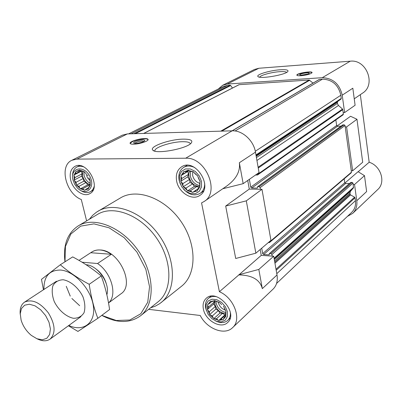<?xml version="1.0" encoding="UTF-8"?>
<svg xmlns="http://www.w3.org/2000/svg" width="402" height="402" viewBox="0 0 402 402"><rect width="100%" height="100%" fill="white"/><g stroke="black" fill="none" stroke-linecap="round" stroke-linejoin="round"><path stroke-width="0.6" d="M108.525 302.972L120.937 293.812C135.283 284.998 118.967 250.18 100.148 249.984C97.028 249.778 94.304 250.416 91.983 251.903L90.842 252.737L111.374 254.28C103.957 249.476 97.49 248.687 91.983 251.903L78.983 260.395M209.331 311.746L209.507 314.108L207.693 310.017L209.331 311.746L215.341 306.43L215.879 309.068L209.618 314.635L212.306 315.987L213.422 318.178L210.105 314.957M216.527 318.736L218.221 320.248L214.266 318.731L216.527 318.736L222.472 313.334L224.899 314.907L218.713 320.565L220.879 319.258L222.643 319.741L219.095 320.354M224.21 317.399L225.497 316.771L223.311 319.369L224.21 317.399L225.773 315.957M225.607 313.625L225.994 312.108L225.778 316.012L225.607 313.625C220.231 313.032 216.653 309.867 214.874 304.143L214.869 300.681M224.668 308.947L223.974 307.012L225.808 311.168L224.668 308.947M221.648 304.641L219.989 302.887L221.648 304.641M217.361 301.887L215.125 300.847L219.13 302.334L217.361 301.887M212.99 301.42L210.718 301.435L214.251 300.756L212.99 301.42M209.708 303.344L207.934 304.46L210.06 301.822L209.708 303.344L211.929 301.41M76.063 182.292L76.29 184.613L74.435 180.573L76.063 182.292L83.204 178.493L83.862 181.171L76.425 185.156L78.923 186.367L79.933 188.412L76.862 185.433M82.722 188.754L84.169 190.035L80.691 188.895L82.722 188.754L89.807 184.885L90.355 185.232M86.46 188.824L87.882 189.025L84.917 190.045L88.802 187.538M89.138 186.533L90.078 185.634L88.42 188.568L89.138 186.533M90.033 182.468L90.138 180.749L90.254 184.819L90.033 182.468M88.877 177.724L89.902 179.8L88.877 177.724M85.978 173.594L84.325 171.845L85.978 173.594M82.124 171.202L80.038 170.262L83.551 171.368L82.124 171.202M78.375 171.192L76.34 171.347L79.289 170.262L78.375 171.192L80.114 170.292M75.737 173.543L74.209 174.785L75.812 171.82L75.737 173.543L81.144 170.734M182.85 183.644L183.051 186.186L181.111 181.759L182.85 183.644L189.478 179.468L190.071 182.397L183.171 186.779L185.99 188.106L187.151 190.352L183.679 187.081M190.382 190.734L192.126 192.136L188.03 190.88L190.382 190.734L196.935 186.473L199.045 187.724M194.875 190.814L196.673 191.04L193.025 192.151L198.131 188.684M198.276 188.307L199.568 187.327L197.357 190.538L198.276 188.307M199.653 183.855L200.005 181.97L199.844 186.438L199.653 183.855M198.613 178.649L197.844 176.423L199.799 180.925L198.613 178.649M195.422 174.111L193.663 172.197L197.201 175.513L195.422 174.111M190.96 171.488L188.618 170.458L192.769 171.674L190.96 171.488M186.448 171.478L184.081 171.649L187.714 170.458L186.448 171.478L188.357 170.307M183.096 174.056L181.267 175.418L183.412 172.167L183.096 174.056L188.819 170.543M232.451 88.038L230.698 85.546L230.09 85.219L227.542 85.385L223.271 86.53L128.59 133.886M313.027 83.108L309.203 80.023L239.029 84.676L143.665 133.439M354.242 98.812L362.514 93.153C376.357 84.857 366.584 59.039 350.248 61.194L322.258 77.692C332.911 78.134 339.564 83.958 342.218 95.173L344.62 112.585L343.248 112.64L342.534 109.063L338.459 105.475L337.373 103.47L337.479 101.631L341.002 99.093L341.273 98.405L340.836 95.244C338.394 84.933 332.268 79.571 322.469 79.154L319.258 79.435L232.07 130.831M322.258 77.692L227.296 84.028L222.698 85.259L218.266 89.038M345.228 126.962L346.594 126.916L352.649 170.81L351.298 170.805L345.032 125.535L344.197 124.796L342.625 125.052M276.566 283.47L351.695 212.336C354.74 209.321 355.986 205.442 355.433 200.704L355.031 197.789L354.589 197.161L350.544 194.91L350.102 194.282L349.956 193.206L350.469 191.317L353.448 187.865L353.192 184.483L354.534 184.498L356.775 200.734L366.619 191.573L364.493 175.664L354.534 184.498M347.373 216.427L352.735 213.336C356.021 210.065 357.368 205.864 356.775 200.734M342.218 95.173L352.825 88.204L355.102 105.244L344.62 112.585M336.951 126.047L350.554 116.268L356.971 119.268L362.704 162.247L352.649 170.81M356.971 119.268L346.594 126.916M350.248 61.194L258.893 68.255L254.436 69.476L222.698 85.259M352.735 213.336L377.754 189.533C386.051 182.382 380.935 165.825 369.172 162.237L358.172 171.744M369.172 162.237L360.333 94.646M364.493 175.664L358.076 171.684L344.881 183.086M260.184 249.501L261.245 255.37L273.722 256.21L277.008 274.963C277.918 280.877 276.611 285.591 273.094 289.108L232.582 327.655C242.054 319.706 234.15 297.807 219.397 291.726L201.563 202.889L204.156 201.482C220.402 192.071 205.588 156.86 185.674 158.217L76.913 159.112L71.852 160.282C58.923 165.84 65.878 193.663 81.294 199.518L86.616 220.889M247.727 180.478L249.285 189.086L261.983 189.292L270.938 240.351L255.853 253.19L246.3 200.854L225.683 206.06L235.708 258.481L255.853 253.19M222.763 188.754L243.165 183.674L239.346 162.74L255.471 152.147C253.667 140.509 242.356 130.243 232.13 130.826L127.364 133.921L122.419 135.132L71.852 160.282M255.471 152.147L259.049 172.543L243.165 183.674M239.346 162.74C240.456 171.378 236.22 179.171 226.633 186.106L204.156 201.482M261.983 189.292L246.3 200.854M261.245 255.37L238.848 274.908C252.17 275.169 259.993 279.742 262.325 288.631L277.008 274.963M238.848 274.908L219.397 291.726M148.634 309.334L200.231 315.485C206.839 328.836 224.663 335.791 232.582 327.655M249.285 189.086L225.683 206.06M133.63 144.202C139.087 144.182 148.248 141.263 148.122 139.615C148.117 138.876 146.901 138.524 144.479 138.559C139.042 138.615 130.007 141.474 130.077 143.147C130.067 143.871 131.248 144.228 133.63 144.202M183.206 139.142C190.352 139.102 193.045 140.363 191.302 142.936C187.327 148.675 155.589 154.559 152.785 150.097C148.83 146.64 169.765 139.228 183.206 139.142M89.36 219.256L92.611 215.371L96.48 212.181L120.449 197.94C136.911 187.819 164.951 198.045 180.945 221.396C197.131 244.622 196.774 274.466 181.478 286.284L159.679 303.661L155.328 306.148L150.539 307.816M70.702 180.066C69.315 173.533 70.712 168.986 74.883 166.428C86.666 159.519 102.088 187.784 89.802 193.648C83.551 197.513 72.903 189.86 70.702 180.066M203.387 309.078C202.518 304.445 203.477 300.842 206.271 298.269C216.804 288.043 238.954 313.108 227.612 322.53C220.994 329.399 205.316 320.54 203.387 309.078M176.664 181.201C175.523 174.649 177.181 169.85 181.644 166.795C195.211 157.579 213.914 187.146 199.799 195.437C192.186 201.02 178.674 192.583 176.664 181.201M273.722 256.21L258.818 269.43L262.325 288.631M258.818 269.43L238.818 274.747M272.209 256.104L271.933 254.531L270.978 253.637L269.345 253.617L269.013 254.858L263.632 254.501L262.687 253.612L261.717 248.2M268.275 242.617L269.501 242.522L269.631 241.461M260.446 189.267L260.154 187.603L259.179 186.709L257.551 186.749L257.19 188.111L251.707 188.03L250.742 187.136L249.34 179.347M255.481 175.046L257.526 174.996L257.672 173.508M269.345 253.617L350.72 182.453L352.182 182.387L353.001 183.121L353.192 184.483M349.479 183.538L345.574 183.493L263.632 254.501M344.202 178.805L344.76 182.764L345.574 183.493M269.501 242.522L351.283 172.765L351.298 170.805M341.037 126.133L337.479 126.243L251.707 188.03M335.856 119.902L336.65 125.509L337.479 126.243M257.526 174.996L343.172 114.756L343.248 112.64M301.078 75.722C307.158 75.053 310.816 74.023 312.058 72.631C312.555 70.662 296.666 73.229 296.842 75.079C296.907 75.671 298.319 75.883 301.078 75.722M279.948 69.797C286.108 69.42 288.742 69.983 287.837 71.486C285.596 74.928 259.521 79.305 257.968 76.531C255.747 74.692 269.692 70.466 279.948 69.797M179.453 181.232L179.398 175.785L181.508 171.398L185.402 168.951L190.322 168.951L195.287 171.433L199.286 175.91L201.508 181.468L201.497 186.975L199.281 191.332L195.332 193.674L190.437 193.573L185.568 191.076L181.654 186.679L179.453 181.232M180.9 180.734L181.006 176.307L181.789 178.508L180.749 181.247L181.111 181.759M181.267 175.418L180.885 175.714L181.006 176.307M184.081 171.649L183.563 171.649L183.412 172.167M188.618 170.458L188.101 170.157L187.714 170.458M193.663 172.197L193.292 171.674L192.769 171.674M197.844 176.423L197.724 175.815L197.201 175.513M200.005 181.97L200.166 181.453L199.799 180.925M199.568 187.327L199.965 187.036L199.844 186.438M196.673 191.04L197.201 191.05L197.357 190.538M192.126 192.136L192.638 192.442L193.025 192.151M187.151 190.352L187.513 190.87L188.03 190.88M183.051 186.186L183.171 186.779M180.357 184.146L179.161 180.433C178.136 174.498 179.639 170.147 183.679 167.373C187.02 165.493 190.754 165.594 194.885 167.674M204.658 183.111C204.774 187.729 203.271 191.141 200.146 193.357C194.633 196.287 189.111 194.905 183.573 189.216M73.023 180.091C69.712 167.925 83.546 164.428 89.757 176.182C96.204 187.789 85.586 197.07 77.144 187.654L74.636 184.176L73.023 180.091M74.199 179.639L74.043 175.599L74.898 177.604L74.104 180.106L74.435 180.573M74.209 174.785L74.043 175.599M76.34 171.347L75.908 171.347L75.812 171.82M80.038 170.262L79.596 169.986L79.289 170.262M84.325 171.845L83.551 171.368M88.028 175.694L87.445 174.865M90.138 180.749L89.902 179.8M90.078 185.634L90.254 184.819M87.882 189.025L88.319 189.035L88.42 188.568M84.169 190.035L84.611 190.312L84.917 190.045M79.933 188.412L80.691 188.895M76.29 184.613L76.425 185.156M72.591 176.051C72.501 171.689 73.933 168.669 76.888 166.996C78.837 166.026 81.043 165.971 83.495 166.825M94.179 186.352C93.55 188.834 92.299 190.618 90.415 191.694C87.39 193.211 84.053 192.749 80.415 190.297M206.095 309.384L206.115 304.595L208.226 300.952L212.035 299.199L216.804 299.696L221.572 302.379L225.381 306.711L227.452 311.816L227.366 316.655L225.16 320.258L221.301 321.922L216.562 321.339L211.879 318.655L208.151 314.394L206.095 309.384M207.502 309.093L207.668 305.218L208.377 307.128L207.347 309.53L207.693 310.017M207.934 304.46L207.558 304.681L207.668 305.218M210.718 301.435L210.216 301.379L210.06 301.822M215.125 300.847L214.633 300.53L214.251 300.756M219.989 302.887L219.13 302.334M223.974 307.012L223.371 306.153M225.994 312.108L225.808 311.168M225.497 316.771L225.884 316.55L225.778 316.012M222.643 319.741L223.15 319.801L223.311 319.369M218.221 320.248L218.713 320.565M213.422 318.178L214.266 318.731M209.507 314.108L209.618 314.635M206.326 310.329L205.729 308.213C204.945 304.018 205.819 300.751 208.347 298.415C210.417 296.696 213.035 296.113 216.196 296.666M230.376 312.746C230.547 315.992 229.658 318.55 227.713 320.424C224.517 323.077 220.512 323.273 215.703 321.007M188.945 170.594L187.84 171.438L188.443 174.383L187.684 176.92L180.749 181.247M188.443 174.383L181.789 178.508M187.684 176.92L189.478 179.468M190.071 182.397L192.578 183.885L185.99 188.106M192.578 183.885L194.372 186.433L187.513 190.87M194.372 186.433L196.935 186.473M187.84 171.438L180.885 175.714M189.618 170.875L188.789 173.719L188.96 176.93C190.794 183.041 194.427 186.226 199.854 186.483M199.774 183.282C196.096 182.186 193.719 179.593 192.638 175.508L192.734 171.669M199.799 185.583C194.97 184.603 191.809 181.438 190.327 176.076L190.488 171.267M81.626 170.961L81.4 171.162L82.058 173.85L81.571 176.166L74.104 180.106M82.058 173.85L74.898 177.604M81.571 176.166L83.204 178.493M83.862 181.171L86.033 182.528L78.923 186.367M86.033 182.528L87.666 184.855L80.264 188.885M87.666 184.855L89.807 184.885M81.4 171.162L73.908 175.056M82.636 171.247L82.631 176.177C83.978 180.639 86.515 183.488 90.249 184.724M214.191 300.786L214.407 301.852L213.638 304.007L207.347 309.53M214.407 301.852L208.377 307.128M213.638 304.007L215.341 306.43M215.879 309.068L218.286 310.625L212.306 315.987M218.286 310.625L219.989 313.047L213.769 318.67M219.989 313.047L222.472 313.334M225.713 314.831L220.879 319.258M224.899 314.907L225.683 314.464M90.138 180.779L87.44 177.754L86.043 173.644M90.138 183.337C87.139 181.684 85.129 179.036 84.108 175.398L83.907 171.368M225.266 310.058C221.638 308.771 219.316 306.244 218.301 302.46L218.236 302.088M225.909 312.475C220.914 311.434 217.648 308.289 216.115 303.053L215.929 301.198M64.998 261.787L65.441 246.476L70.812 234.059L80.666 226.13L93.957 223.874L109.098 227.808L124.112 237.617L136.946 252.084L145.82 269.245L149.549 286.742L147.745 302.219L140.816 313.736L129.831 320.012L116.268 320.5L101.791 315.364C116.756 323.354 129.64 323.52 140.419 315.866L157.946 301.927C172.724 290.601 172.704 261.255 156.634 238.195C140.75 215.005 113.309 204.603 97.485 214.412L78.244 225.874C94.108 216.025 122.007 226.939 138.363 250.813C154.906 274.561 155.242 304.52 140.419 315.866M64.973 261.808C62.948 245.15 67.37 233.17 78.244 225.874M97.892 211.281C114.434 201.09 143.067 211.924 159.644 236.115C176.408 260.179 176.408 290.792 161.021 302.656M154.931 151.137L154.865 150.624C154.8 147.187 171.739 141.78 182.488 141.705C187.422 141.645 190.025 142.363 190.292 143.871M130.509 143.78L130.338 143.243C132.519 140.971 137.208 139.504 144.408 138.841C146.68 138.806 147.866 139.122 147.971 139.79L147.921 140.047M142.519 139.821C144.388 139.811 145.092 140.137 144.625 140.8C143.514 142.393 134.389 144.182 133.605 142.956C134.107 141.459 137.082 140.414 142.519 139.821M134.735 143.318C136.042 142.137 138.514 141.388 142.147 141.072L143.891 141.358M259.652 77.174C260.134 75.31 271.365 72.224 279.475 71.697C283.47 71.425 285.862 71.651 286.651 72.375M308.259 73.968L300.852 75.224M302.369 75.204C305.716 74.862 307.972 74.275 309.138 73.445C310.61 71.832 298.55 73.777 299.771 74.953L302.369 75.204M311.897 72.933L311.917 72.797C312.133 70.968 297.138 73.39 297.043 75.194L297.098 75.445M82.058 262.215L97.545 263.521L111.374 254.28M97.545 263.521C111.555 272.737 117.675 295.405 108.515 302.892M95.972 268.973C101.168 272.802 104.641 277.822 106.379 284.043M86.093 264.737C97.701 265.189 110.505 283.676 106.857 294.726M21.11 320.082L20.236 313.741L21.467 308.525L24.663 305.183L29.396 304.229L35.009 305.832L40.692 309.796L45.597 315.55L48.999 322.248L50.401 328.896L49.612 334.519L46.778 338.318L42.336 339.78L36.934 338.745L31.326 335.384C26.678 331.514 23.366 326.72 21.391 321.002L21.11 320.082M20.231 314.324C19.693 308.625 21.125 304.565 24.537 302.143C32.075 298.786 40.034 302.389 48.411 312.957C55.33 324.535 55.888 333.253 50.079 339.117C46.607 341.449 42.3 341.353 37.16 338.836M43.949 289.435C43.712 276.44 49.275 269.983 60.642 270.059C74.646 271.099 91.344 289.465 93.39 306.279C95.726 323.173 83.184 332.268 68.832 325.454M63.214 279.762C70.692 281.093 78.521 287.797 82.912 296.691C85.038 302.726 85.415 308.078 84.033 312.741C81.636 316.48 78.099 318.324 73.415 318.283C66.039 316.726 58.536 310.168 54.255 301.59C52.124 295.746 51.667 290.475 52.873 285.782C55.094 281.923 58.541 279.918 63.214 279.762M68.42 325.761L77.948 331.424L97.852 318.314C93.912 308.093 91.028 296.756 89.194 284.294C78.264 278.46 68.636 271.948 60.315 264.762L41.476 279.37L43.451 289.762M60.315 264.762L72.692 256.903C83.189 262.431 92.706 268.787 101.244 275.983C105.118 286.395 107.897 297.575 109.585 309.53L97.852 318.314M89.194 284.294L101.244 275.983M79.661 305.686L71.888 298.5M70.244 296.118L66.27 286.304M258.893 68.255L227.296 84.028M127.364 133.921L76.913 159.112M232.13 130.826L185.674 158.217M355.433 200.704L276.782 273.661M355.031 197.789L276.194 270.305M354.589 197.161L276.008 269.245M350.544 194.91L274.948 263.204M350.102 194.282L274.762 262.159M349.956 193.206L274.546 260.933M350.469 191.317L274.295 259.476M353.448 187.865L274.154 258.672M353.589 187.352L274.084 258.275M353.001 183.121L271.933 254.531M352.182 182.387L270.978 253.637M350.931 182.377L269.576 253.546M269.35 254.566L269.013 254.858M344.76 182.764L262.687 253.612M351.489 172.182L269.702 241.858M345.032 125.535L260.154 187.603M344.197 124.796L259.179 186.709M342.921 124.836L257.747 186.684M257.506 187.88L257.19 188.111M336.65 125.509L250.742 187.136M343.444 114.078L257.798 174.222M342.826 109.595L258.255 168.026M342.534 109.063L258.119 167.242M338.459 105.475L256.933 160.478M337.373 103.47L256.421 157.579M337.208 102.319L256.19 156.242M337.479 101.631L256.094 155.705M341.002 99.093L256.059 155.494M341.273 98.405L255.963 154.946M340.836 95.244L255.3 151.263M322.469 79.154L235.064 130.992M319.54 79.345L232.24 130.826M309.741 80.219L221.834 131.132M309.203 80.023L220.743 131.163M239.235 84.621L143.785 133.439M230.698 85.546L135.399 133.685M230.09 85.219L133.831 133.73M227.542 85.385L131.067 133.811M342.74 124.896L257.551 186.749M200.146 193.357L203.447 191.161M183.679 167.373L187.076 165.322M90.415 191.694L93.013 190.252M76.888 166.996L79.541 165.639M227.713 320.424L230.175 318.138M208.347 298.415L210.884 296.234M154.041 150.861L152.785 150.097M154.865 150.624L154.981 151.152M130.077 143.147L130.147 143.474M133.926 143.152L133.605 142.956M258.396 76.817L257.968 76.531M50.079 339.117L80.953 316.63M24.537 302.143L56.496 281.224"/></g></svg>
